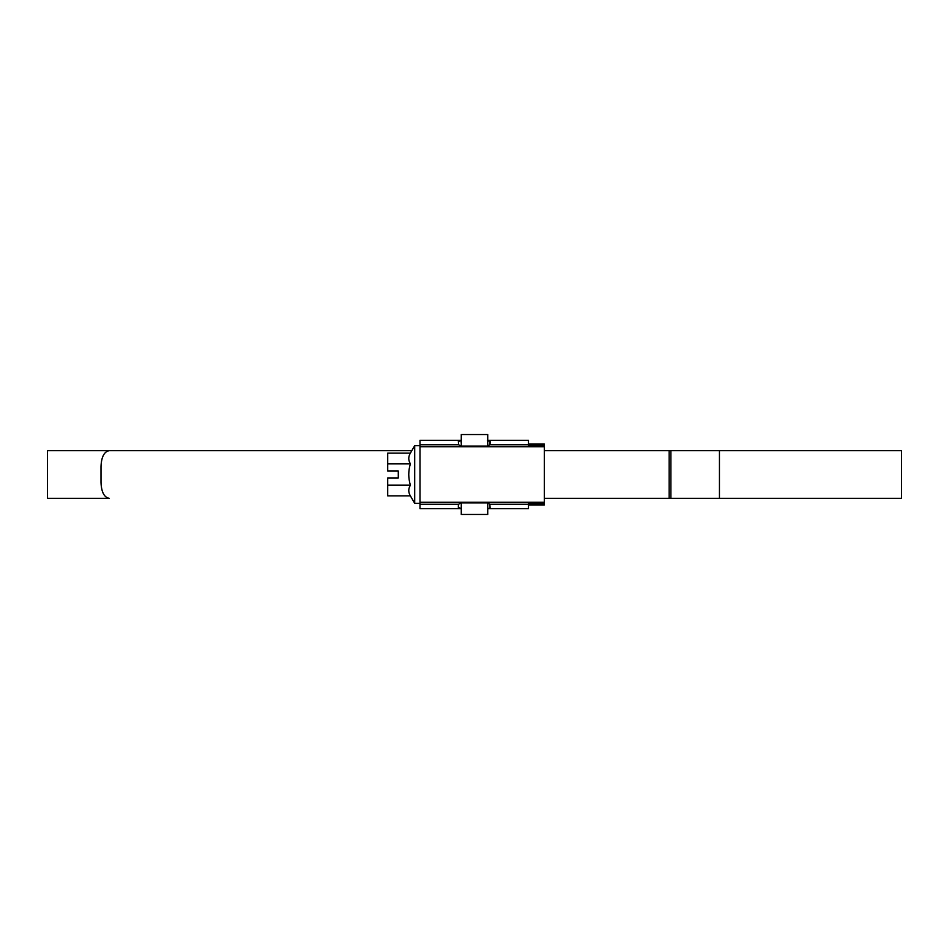 <?xml version="1.0" encoding="UTF-8"?>
<svg xmlns="http://www.w3.org/2000/svg" width="949" height="949" viewBox="0 0 949 949"><rect width="100%" height="100%" fill="white"/><g stroke="black" fill="none" stroke-linecap="round" stroke-linejoin="round"><path stroke-width="1.42" d="M419.992 502.282L544.346 502.282L544.346 504.927L528.474 504.927M419.992 446.718L544.346 446.718L544.346 502.282M461.273 508.628L419.992 508.628L419.992 440.372L461.273 440.372M528.474 444.073L544.346 444.073L544.346 446.718M544.346 503.492L528.474 503.492L528.474 508.628L487.727 508.628M487.727 440.372L528.474 440.372L528.474 445.508L544.346 445.508M458.355 505.627L458.355 507.513L458.64 504.251L461 502.887L487.466 502.887L489.826 504.251L490.111 507.513L488.984 508.32M487.466 440.573L490.111 441.487L489.826 444.749L487.466 446.113L461 446.113L458.64 444.749L458.355 441.487L461 440.573L461.273 443.29M461.273 505.71L461.273 508.427M461 508.427L458.355 507.513M490.111 443.373L490.111 441.487M410.395 453.112L387.714 453.112L387.714 471.06L398.295 471.06L398.295 477.94L387.714 477.94L387.714 495.888L410.395 495.888C408.224 492.329 408.224 488.771 410.395 485.188C408.224 478.035 408.224 470.906 410.395 463.812C408.224 460.253 408.224 456.683 410.395 453.112L414.701 445.662L419.992 445.662M410.395 495.888L414.701 503.338L414.701 445.662M414.701 503.338L419.992 503.338M387.714 485.188L410.395 485.188M387.714 463.812L410.395 463.812M487.727 446.113L487.727 434.547L461.273 434.547L461.273 446.113M461.273 502.887L461.273 514.453L487.727 514.453L487.727 502.887M544.346 450.692L669.152 450.692L544.346 450.692M544.346 498.308L669.152 498.308L544.346 498.308M901.55 498.308L669.152 498.308L669.152 450.692L901.55 450.692L901.55 498.308M47.45 498.308L47.45 450.692L411.795 450.692L109.194 450.692C104.153 451.617 101.424 456.908 100.997 466.564L100.997 482.436C101.413 492.068 104.141 497.359 109.194 498.308L47.45 498.308M489.826 504.251L528.474 504.251M419.992 504.251L458.64 504.251M458.64 444.749L419.992 444.749M528.474 444.749L489.826 444.749M719.449 498.308L719.449 450.692M670.896 498.308L670.896 450.692"/></g></svg>
